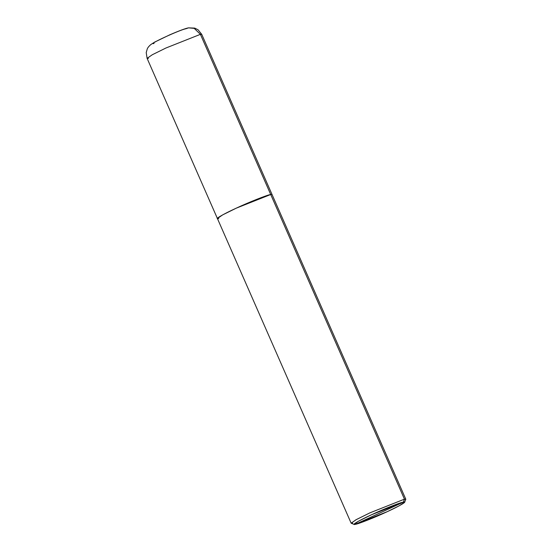 <?xml version="1.0" encoding="UTF-8"?>
<svg xmlns="http://www.w3.org/2000/svg" width="552" height="552" viewBox="0 0 552 552"><rect width="100%" height="100%" fill="white"/><g stroke="black" fill="none" stroke-linecap="round" stroke-linejoin="round"><path stroke-width="0.83" d="M354.191 524.4L351.251 523.261L355.805 519.86L369.985 512.822L404.45 499.16L270.715 194.504L404.45 499.16L403.395 502.106L371.517 514.747L358.4 521.254L354.191 524.4L355.322 524.338L403.395 502.106C408.349 500.85 399.448 506.129 387.2 511.69C375.657 517.127 358.131 524.076 355.322 524.338L387.2 511.69L399.275 505.756L404.63 502.258L403.395 502.106L355.322 524.338C350.368 525.587 359.276 520.315 371.517 514.747C383.06 509.317 400.593 502.361 403.395 502.106L404.45 499.16L405.782 499.18L201.742 34.362L198.078 29.794L194.766 28.117L188.522 27.855L194.2 28.359L200.404 34.334L201.742 34.362L200.404 34.334L270.715 194.504L272.053 194.525L270.715 194.504L236.249 208.166L222.628 214.9L217.405 218.509L218.744 218.537C213.389 219.889 223.015 214.19 236.249 208.166C248.731 202.294 267.685 194.78 270.715 194.504L200.404 34.334L194.2 28.359L188.522 27.855L185.838 28.78C180.021 29.677 146.473 45.195 154.036 43.491M188.522 27.855C185.493 28.407 179.234 30.733 169.747 34.831L154.601 42.124L150.724 44.629C148.888 46.258 147.729 47.693 147.26 48.921L146.218 52.578L147.101 58.346L152.317 54.731L165.945 48.003L200.404 34.334L165.945 48.003L152.317 54.731L147.101 58.346L148.433 58.367M147.101 58.346L351.141 523.165L356.364 519.556L369.985 512.822L404.45 499.16L405.775 499.325L404.63 502.258M217.405 218.509L222.628 214.9L236.249 208.166L270.715 194.504C267.685 194.78 248.731 202.294 236.249 208.166C223.015 214.19 213.389 219.889 218.744 218.537M351.141 523.165L352.48 523.192"/></g></svg>
